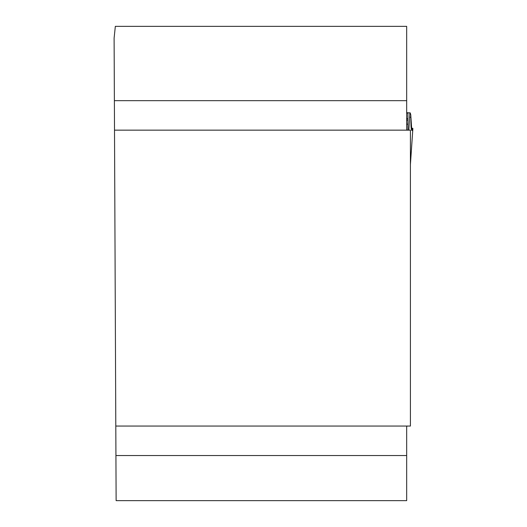 <?xml version="1.0" encoding="UTF-8"?>
<svg xmlns="http://www.w3.org/2000/svg" width="527" height="527" viewBox="0 0 527 527"><rect width="100%" height="100%" fill="white"/><g stroke="black" fill="none" stroke-linecap="round" stroke-linejoin="round"><path stroke-width="0.79" d="M407.331 426.053L406.679 426.462L406.679 500.65L116.124 500.65L114.109 38.102L115.334 26.35L406.679 26.35L406.679 129.747L407.331 130.156M115.802 426.053L410.408 426.053L410.408 130.156L114.511 130.156M407.924 130.156L407.924 112.745L406.679 112.745M407.924 112.745L410.237 112.936L410.744 114.702L411.791 130.301L412.885 128.423L411.126 127.83L412.885 128.423C411.528 133.298 410.856 129.556 410.856 117.211L411.126 127.83M409.887 112.745L408.84 130.156M409.624 117.211L410.856 117.211L411.014 126.434L411.798 130.301L411.014 126.434L410.856 117.211L409.624 117.211M114.379 100.664L406.679 100.664M406.679 455.539L115.927 455.539M406.679 113.048L407.924 113.048M406.679 118.628L407.924 118.628M406.679 120.084L407.924 120.084M406.679 124.181L407.924 124.181M410.408 164.384L412.885 128.423M412.213 130.301L411.791 130.301M410.408 164.523L412.891 128.417"/></g></svg>

